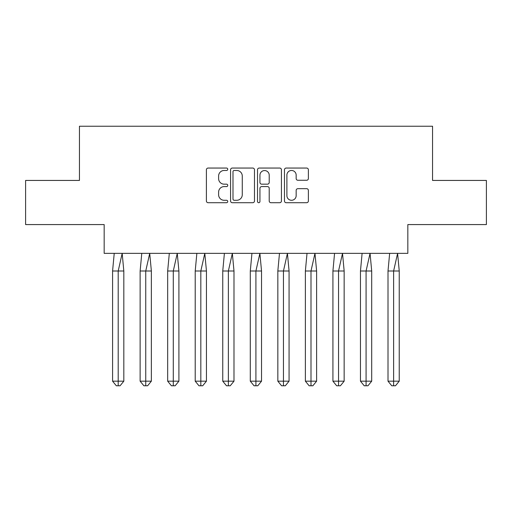 <?xml version="1.0" encoding="UTF-8"?>
<svg xmlns="http://www.w3.org/2000/svg" width="512" height="512" viewBox="0 0 512 512"><rect width="100%" height="100%" fill="white"/><g stroke="black" fill="none" stroke-linecap="round" stroke-linejoin="round"><path stroke-width="0.77" d="M227.75 169.261A1.216 1.216 0 0 0 226.541 168.051L208.128 168.051A1.734 1.734 0 0 0 206.394 169.786L206.394 200.979A1.734 1.734 0 0 0 208.128 202.707L226.541 202.707A1.216 1.216 0 0 0 227.75 201.498A1.216 1.216 0 0 0 226.541 200.282L224.154 200.282A5.542 5.542 0 0 1 218.611 194.739L218.611 192.141A5.542 5.542 0 0 1 224.154 186.592L226.541 186.592A1.216 1.216 0 0 0 227.75 185.382A1.216 1.216 0 0 0 226.541 184.166L224.154 184.166A5.542 5.542 0 0 1 218.611 178.618L218.611 176.019A5.542 5.542 0 0 1 224.154 170.477L226.541 170.477A1.216 1.216 0 0 0 227.75 169.261M25.6 180.435L25.6 224.576L104.166 224.576L104.166 253.35L407.834 253.35L407.834 224.576L486.4 224.576L486.4 180.435L432.55 180.435L432.55 126.234L79.45 126.234L79.45 180.435L25.6 180.435M306.643 180.269A1.734 1.734 0 0 0 308.378 178.534L308.378 169.786A1.734 1.734 0 0 0 306.643 168.051L286.195 168.051A1.734 1.734 0 0 0 284.467 169.786L284.467 200.979A1.734 1.734 0 0 0 286.195 202.707L306.643 202.707A1.734 1.734 0 0 0 308.378 200.979L308.378 190.406A1.734 1.734 0 0 0 306.643 188.672L297.894 188.672A1.734 1.734 0 0 0 296.16 190.406L296.16 195.648A4.634 4.634 0 0 1 291.526 200.282A4.634 4.634 0 0 1 286.893 195.648L286.893 175.11A4.634 4.634 0 0 1 291.526 170.477A4.634 4.634 0 0 1 296.16 175.11L296.16 178.534A1.734 1.734 0 0 0 297.894 180.269L306.643 180.269M254.483 169.786A1.734 1.734 0 0 0 252.749 168.051L232.301 168.051A1.734 1.734 0 0 0 230.566 169.786L230.566 200.979A1.734 1.734 0 0 0 232.301 202.707L252.749 202.707A1.734 1.734 0 0 0 254.483 200.979L254.483 169.786M259.251 168.051L279.699 168.051A1.734 1.734 0 0 1 281.434 169.786L281.434 200.979A1.734 1.734 0 0 1 279.699 202.707L270.944 202.707A1.734 1.734 0 0 1 269.216 200.979L269.216 188.326A1.734 1.734 0 0 0 267.482 186.592L261.677 186.592A1.734 1.734 0 0 0 259.942 188.326L259.942 201.498A1.216 1.216 0 0 1 258.726 202.707A1.216 1.216 0 0 1 257.517 201.498L257.517 169.786A1.734 1.734 0 0 1 259.251 168.051M234.208 170.477A1.216 1.216 0 0 0 232.992 171.686L232.992 199.072A1.216 1.216 0 0 0 234.208 200.282L236.723 200.282A5.542 5.542 0 0 0 242.266 194.739L242.266 176.019A5.542 5.542 0 0 0 236.723 170.477L234.208 170.477M269.216 175.2A4.634 4.634 0 0 0 264.576 170.56A4.634 4.634 0 0 0 259.942 175.2L259.942 182.432A1.734 1.734 0 0 0 261.677 184.166L267.482 184.166A1.734 1.734 0 0 0 269.216 182.432L269.216 175.2M122.176 253.35L123.821 271.008L118.202 271.008L122.176 253.35M112.582 271.008L118.202 271.008L118.202 385.766L120.077 385.766L123.821 381.178L112.582 381.178L112.582 271.008L114.227 253.35M123.821 381.178L123.821 271.008M112.582 381.178L116.326 385.766L118.202 385.766M149.715 253.35L151.36 271.008L145.741 271.008L149.715 253.35M140.128 271.008L145.741 271.008L145.741 385.766L147.616 385.766L151.36 381.178L140.128 381.178L140.128 271.008L141.773 253.35M151.36 381.178L151.36 271.008M140.128 381.178L143.872 385.766L145.741 385.766M177.261 253.35L178.906 271.008L173.286 271.008L177.261 253.35M167.667 271.008L173.286 271.008L173.286 385.766L175.155 385.766L178.906 381.178L167.667 381.178L167.667 271.008L169.312 253.35M178.906 381.178L178.906 271.008M167.667 381.178L171.411 385.766L173.286 385.766M204.8 253.35L206.445 271.008L200.826 271.008L204.8 253.35M195.213 271.008L200.826 271.008L200.826 385.766L202.701 385.766L206.445 381.178L195.213 381.178L195.213 271.008L196.858 253.35M206.445 381.178L206.445 271.008M195.213 381.178L198.957 385.766L200.826 385.766M232.339 253.35L233.99 271.008L228.371 271.008L232.339 253.35M222.752 271.008L228.371 271.008L228.371 385.766L230.24 385.766L233.99 381.178L222.752 381.178L222.752 271.008L224.397 253.35M233.99 381.178L233.99 271.008M222.752 381.178L226.496 385.766L228.371 385.766M259.885 253.35L261.53 271.008L255.91 271.008L259.885 253.35M250.291 271.008L255.91 271.008L255.91 385.766L257.786 385.766L261.53 381.178L250.291 381.178L250.291 271.008L251.942 253.35M261.53 381.178L261.53 271.008M250.291 381.178L254.042 385.766L255.91 385.766M287.424 253.35L289.069 271.008L283.456 271.008L287.424 253.35M277.837 271.008L283.456 271.008L283.456 385.766L285.325 385.766L289.069 381.178L277.837 381.178L277.837 271.008L279.482 253.35M289.069 381.178L289.069 271.008M277.837 381.178L281.581 385.766L283.456 385.766M314.97 253.35L316.614 271.008L310.995 271.008L314.97 253.35M305.376 271.008L310.995 271.008L310.995 385.766L312.87 385.766L316.614 381.178L305.376 381.178L305.376 271.008L307.021 253.35M316.614 381.178L316.614 271.008M305.376 381.178L309.126 385.766L310.995 385.766M342.509 253.35L344.154 271.008L338.541 271.008L342.509 253.35M332.922 271.008L338.541 271.008L338.541 385.766L340.41 385.766L344.154 381.178L332.922 381.178L332.922 271.008L334.566 253.35M344.154 381.178L344.154 271.008M332.922 381.178L336.666 385.766L338.541 385.766M370.054 253.35L371.699 271.008L366.08 271.008L370.054 253.35M360.461 271.008L366.08 271.008L366.08 385.766L367.955 385.766L371.699 381.178L360.461 381.178L360.461 271.008L362.106 253.35M371.699 381.178L371.699 271.008M360.461 381.178L364.205 385.766L366.08 385.766M397.594 253.35L399.238 271.008L393.619 271.008L397.594 253.35M388.006 271.008L393.619 271.008L393.619 385.766L395.494 385.766L399.238 381.178L388.006 381.178L388.006 271.008L389.651 253.35M399.238 381.178L399.238 271.008M388.006 381.178L391.75 385.766L393.619 385.766"/></g></svg>
